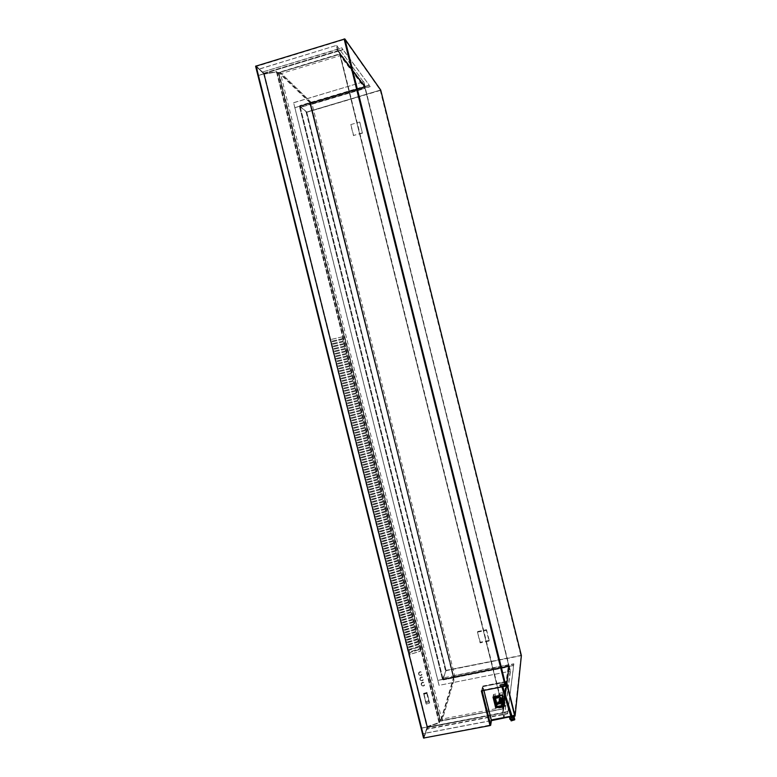 <?xml version="1.0" encoding="UTF-8"?>
<svg xmlns="http://www.w3.org/2000/svg" width="777" height="777" viewBox="0 0 777 777"><rect width="100%" height="100%" fill="white"/><g stroke="black" fill="none" stroke-linecap="round" stroke-linejoin="round"><path stroke-width="0.58" stroke-dasharray="3.88 2.91" d="M501.35 703.098L502.806 708.954L440.326 720.988L278.428 72.756L339.782 54.225L277.807 73.067L276.641 71.95L264.394 74.077L256.08 66.531L344.599 39.413L380.468 90.385L306.76 112.296L300.019 106.459L364.763 87.189L339.695 53.866L277.719 72.717L276.554 71.601L264.306 73.728L255.992 66.162L344.512 39.044L380.4 90.074L306.682 111.995L299.941 106.138L364.685 86.878L339.695 53.866M364.821 87.267L310.693 103.37L453.768 676.825L508.828 665.86L364.685 86.878M300.097 106.527L442.987 678.972L453.719 676.981L310.577 103.263L300.019 106.459L442.948 679.079L453.409 677.058L310.266 103.351L299.941 106.138M306.76 112.296L380.4 90.083L344.502 39.035L256.157 66.006L264.258 73.698L258.479 75.466L256.964 69.716L336.626 45.367L257.07 69.813M380.468 90.385L521.095 655.701L514.714 716.141M344.599 39.413L505.574 685.955L481.381 690.792L490.015 725.436L423.902 737.946L427.671 727.457L427.496 726.893L421.6 728.03L422.941 733.731L421.552 728.166L427.447 727.029L421.59 727.991L258.488 75.495L263.714 73.902L426.913 726.971M344.25 39.423L505.283 686.101M256.274 66.366L424.135 737.975L490.666 725.213M256.08 66.531L423.902 737.927L490.559 724.951M439.19 722.532L439.986 720.939L439.092 722.746L427.525 726.602L264.394 74.077L276.699 71.989L439.19 722.532L427.428 726.505L264.306 73.728M442.987 678.972L508.818 665.957L364.763 87.189L310.615 103.302L453.739 676.932L508.818 665.957L502.826 708.828L440.365 720.862L278.525 72.853M453.409 677.058L309.635 102.739L453.409 677.068M453.719 676.981L453.146 677.933M453.71 677.01L310.557 103.244L309.635 102.739M309.936 102.651L453.457 677.874M278.428 72.756L339.782 54.225L499.941 697.231L339.782 54.225L364.763 87.189L508.818 665.957L502.826 708.828L501.398 703.088L502.826 708.828L442.074 720.532L454.972 676.689L311.83 102.943L310.615 103.302L453.739 676.932L508.818 665.957L502.826 708.828L439.636 720.998L439.151 722.6L427.428 726.505L424.067 737.616M502.806 708.954L439.724 721.347L439.238 722.95L427.515 726.854L423.815 737.558M500.262 698.513L500.738 700.436L500.262 698.513M339.714 54.118L499.883 697.192M500.213 698.523L500.689 700.446M453.768 676.825L440.685 720.794L442.074 720.532L280.206 72.339L311.83 102.943L364.763 87.189L339.782 54.225L278.836 72.756L310.693 103.37M508.828 665.86L502.913 709.178M500.378 697.513L340.132 54.118L365.073 87.102L509.129 665.899L508.508 664.714L502.476 707.42L503.185 708.75L501.757 703.02M509.129 665.899L503.185 708.75M365.073 87.102L365.073 88.452L340.141 55.643L280.555 73.757L312.14 104.186L311.83 102.943L280.206 72.339L280.555 73.757M340.132 54.118L340.141 55.643M501.087 700.359L500.611 698.445M278.836 72.756L440.685 720.794M502.476 707.42L441.724 719.133L442.074 720.532L454.972 676.689L454.662 675.456L508.508 664.714M441.724 719.133L454.662 675.456M312.14 104.186L365.073 88.452M418.57 674.067C418.463 672.561 419.143 671.775 420.6 671.707L421.969 672.979C421.833 675.067 420.862 675.708 419.056 674.912L418.57 674.067M418.832 674.31C418.958 672.231 419.93 671.581 421.736 672.367L422.232 673.222C422.096 675.32 421.124 675.961 419.318 675.155L418.832 674.31M419.881 679.321C419.774 677.816 420.454 677.02 421.911 676.961L423.28 678.234C423.144 680.331 422.164 680.973 420.357 680.157L419.881 679.321M420.143 679.574C420.279 677.486 421.251 676.835 423.057 677.641L423.552 678.476C423.407 680.584 422.435 681.225 420.619 680.409L420.143 679.574M421.192 684.576C421.095 683.061 421.765 682.274 423.222 682.206L424.592 683.478C424.446 685.586 423.475 686.227 421.658 685.401L421.192 684.576M421.455 684.838C421.6 682.73 422.571 682.089 424.378 682.905L424.864 683.741C424.718 685.848 423.737 686.489 421.921 685.654L421.455 684.838M341.987 336.888L331.497 339.374L331.934 341.142L342.424 338.655L341.987 336.888L342.366 338.685L331.876 341.181L331.439 339.413L341.919 336.927M342.599 339.364L332.119 341.851L332.556 343.619L343.045 341.122L342.599 339.364L342.978 341.161L332.498 343.648L332.061 341.88L342.54 339.394M343.22 341.831L332.731 344.328L333.178 346.095L343.657 343.589L343.22 341.831L343.599 343.628L333.119 346.124L332.673 344.357L343.152 341.861M343.832 344.298L333.352 346.804L333.789 348.572L344.279 346.066L343.832 344.298L344.211 346.095L333.731 348.601L333.294 346.833L343.774 344.328M344.454 346.765L333.974 349.271L334.411 351.039L344.891 348.533L344.454 346.765L344.833 348.562L334.353 351.068L333.916 349.3L344.386 346.795M345.066 349.232L334.586 351.748L335.033 353.516L345.512 351L345.066 349.232L345.444 351.029L334.974 353.545L334.528 351.777L345.007 349.262M345.687 351.699L335.208 354.225L335.645 355.992L346.124 353.467L345.687 351.699L346.066 353.496L335.586 356.021L335.149 354.254L345.619 351.728M346.299 354.176L335.829 356.701L336.266 358.469L346.736 355.934L346.299 354.176L346.678 355.963L336.208 358.488L335.761 356.721L346.241 354.195M346.921 356.643L336.441 359.168L336.888 360.936L347.358 358.401L346.921 356.643L347.29 358.43L336.829 360.965L336.383 359.197L346.853 356.662M347.533 359.11L337.063 361.645L337.5 363.413L347.97 360.868L347.533 359.11L347.911 360.897L337.441 363.442L337.004 361.674L347.474 359.129M348.154 361.577L337.674 364.122L338.121 365.889L348.591 363.335L348.154 361.577L348.523 363.364L338.063 365.909L337.616 364.141L348.086 361.596M348.766 364.044L338.296 366.589L338.743 368.356L349.203 365.802L348.766 364.044L349.145 365.831L338.675 368.385L338.238 366.618L348.698 364.063M349.378 366.511L338.918 369.065L339.355 370.833L349.825 368.269L349.378 366.511L349.757 368.298L339.296 370.852L338.859 369.085L349.32 366.53M350 368.978L339.53 371.542L339.976 373.31L350.437 370.746L350 368.978L350.378 370.765L339.918 373.329L339.471 371.561L349.932 368.997M350.612 371.445L340.151 374.009L340.588 375.777L351.058 373.213L350.612 371.445L350.99 373.232L340.53 375.796L340.093 374.038L350.553 371.464M351.233 373.912L340.773 376.486L341.21 378.253L351.67 375.68L351.233 373.912L351.612 375.699L341.152 378.273L340.705 376.505L351.165 373.931M351.845 376.379L341.385 378.962L341.831 380.73L352.292 378.146L351.845 376.379L352.224 378.166L341.763 380.74L341.326 378.982L351.787 376.398M352.467 378.846L342.006 381.429L342.443 383.197L352.904 380.613L352.467 378.846L352.836 380.623L342.385 383.216L341.948 381.449L352.399 378.865M353.079 381.313L342.628 383.906L343.065 385.674L353.516 383.08L353.079 381.313L353.457 383.09L343.007 385.683L342.56 383.925L353.011 381.332M353.7 383.78L343.24 386.373L343.687 388.141L354.137 385.538L353.7 383.78L354.069 385.557L343.619 388.16L343.181 386.392L353.632 383.799M354.312 386.247L343.861 388.85L344.298 390.617L354.749 388.005L354.312 386.247L354.691 388.024L344.24 390.627L343.793 388.869L354.244 386.266M354.924 388.714L344.473 391.326L344.92 393.084L355.371 390.472L354.924 388.714L355.303 390.491L344.852 393.104L344.415 391.336L354.866 388.733M355.545 391.181L345.095 393.793L345.532 395.561L355.983 392.939L355.477 391.19L355.915 392.958L345.474 395.571L345.037 393.813L355.477 391.19M356.157 393.648L345.716 396.27L346.153 398.028L356.604 395.406L356.099 393.657L356.536 395.425L346.095 398.047L345.648 396.28L356.099 393.657M356.779 396.115L346.328 398.737L346.775 400.505L357.216 397.873L356.779 396.115L357.148 397.882L346.707 400.514L346.27 398.747L356.711 396.124M357.391 398.582L346.95 401.214L347.387 402.972L357.828 400.34L357.323 398.591L357.77 400.349L347.329 402.991L346.882 401.223L357.323 398.591M358.012 401.039L347.562 403.681L348.009 405.448L358.45 402.807L358.012 401.039L358.382 402.816L347.941 405.458L347.504 403.69L357.944 401.058M358.624 403.506L348.183 406.157L348.62 407.915L359.061 405.273L358.556 403.516L358.993 405.283L348.562 407.925L348.115 406.167L358.556 403.516M359.236 405.973L348.805 408.624L349.242 410.392L359.683 407.74L359.168 405.982L359.615 407.75L349.174 410.402L348.737 408.634L359.168 405.982M359.858 408.44L349.417 411.091L349.864 412.859L360.295 410.198L359.858 408.44L360.227 410.207L349.796 412.869L349.359 411.101L359.79 408.449M360.47 410.907L350.038 413.568L350.476 415.336L360.907 412.665L360.47 410.907L360.849 412.674L350.417 415.336L349.971 413.578L360.402 410.916M361.091 413.374L350.65 416.035L351.097 417.803L361.528 415.132L361.023 413.374L361.46 415.141L351.029 417.812L350.592 416.045L361.023 413.374M361.703 415.841L351.272 418.512L351.709 420.27L362.14 417.599L361.635 415.841L362.072 417.599L351.651 420.279L351.204 418.512L361.635 415.841M362.315 418.298L351.884 420.979L352.331 422.746L362.762 420.066L362.247 418.308L362.694 420.066L352.263 422.746L351.826 420.988L362.247 418.308M362.937 420.765L352.505 423.446L352.943 425.213L363.374 422.523L362.869 420.775L363.306 422.533L352.884 425.223L352.437 423.455L362.869 420.775M363.549 423.232L353.127 425.922L353.564 427.69L363.986 424.99L363.549 423.232L363.918 424.99L353.496 427.69L353.059 425.922L363.481 423.232M364.16 425.699L353.739 428.389L354.176 430.157L364.607 427.457L364.16 425.699L364.539 427.457L354.118 430.157L353.671 428.389L364.092 425.699M364.782 428.156L354.361 430.866L354.798 432.624L365.219 429.924L364.782 428.156L365.151 429.924L354.73 432.624L354.293 430.866L364.714 428.166M365.394 430.623L354.972 433.333L355.419 435.101L365.841 432.381L365.394 430.623L365.763 432.381L355.351 435.101L354.904 433.333L365.326 430.623M366.016 433.09L355.594 435.8L356.031 437.568L366.453 434.848L366.016 433.09L366.385 434.848L355.963 437.568L355.526 435.8L365.938 433.09M366.627 435.547L356.206 438.267L356.653 440.035L367.065 437.315L366.627 435.547L366.997 437.315L356.585 440.035L356.148 438.267L366.559 435.547M367.239 438.014L356.828 440.744L357.265 442.502L367.686 439.772L367.171 438.014L367.608 439.772L357.197 442.502L356.76 440.744L367.171 438.014M367.861 440.481L357.439 443.211L357.886 444.978L368.298 442.239L367.861 440.481L368.23 442.239L357.818 444.968L357.381 443.211L367.793 440.481M368.473 442.939L358.061 445.677L358.498 447.445L368.91 444.706L368.473 442.939L368.842 444.697L358.43 447.435L357.993 445.677L368.405 442.939M369.085 445.406L358.673 448.154L359.12 449.912L369.531 447.163L369.085 445.406L369.454 447.163L359.052 449.912L358.615 448.144L369.017 445.406M369.706 447.873L359.295 450.621L359.732 452.379L370.143 449.63L369.638 447.863L370.075 449.621L359.664 452.379L359.227 450.611L369.638 447.863M370.318 450.33L359.916 453.088L360.353 454.856L370.755 452.097L370.318 450.33L370.687 452.088L360.285 454.846L359.848 453.078L370.25 450.33M370.93 452.797L360.528 455.555L360.965 457.323L371.377 454.555L370.93 452.797L371.299 454.545L360.897 457.313L360.46 455.545L370.862 452.787M371.552 455.264L361.15 458.022L361.587 459.79L371.989 457.022L371.474 455.254L371.921 457.012L361.519 459.78L361.082 458.022L371.474 455.254M372.164 457.721L361.761 460.499L362.199 462.257L372.601 459.479L372.164 457.721L372.533 459.469L362.131 462.247L361.693 460.489L372.096 457.711M372.775 460.188L362.383 462.966L362.82 464.724L373.222 461.946L372.707 460.178L373.145 461.936L362.752 464.714L362.315 462.956L372.707 460.178M373.397 462.645L362.995 465.433L363.432 467.191L373.834 464.403L373.319 462.636L373.766 464.393L363.364 467.181L362.927 465.423L373.319 462.636M374.009 465.112L363.617 467.9L364.054 469.667L374.446 466.87L374.009 465.112L374.378 466.86L363.986 469.648L363.549 467.89L373.941 465.102M374.621 467.569L364.228 470.367L364.666 472.134L375.068 469.327L374.621 467.569L374.99 469.318L364.598 472.115L364.16 470.357L374.553 467.56M375.242 470.036L364.85 472.834L365.287 474.601L375.68 471.794L375.242 470.036L375.612 471.785L365.219 474.582L364.782 472.824L375.165 470.027M375.854 472.494L365.462 475.301L365.899 477.068L376.291 474.252L375.854 472.494L376.223 474.242L365.831 477.049L365.394 475.291L375.786 472.484M376.466 474.961L366.084 477.768L366.521 479.535L376.913 476.719L376.466 474.961L376.835 476.699L366.453 479.516L366.006 477.758L376.398 474.941M377.088 477.418L366.695 480.244L367.132 482.002L377.525 479.176L377.088 477.418L377.447 479.166L367.065 481.983L366.627 480.225L377.01 477.408M377.7 479.885L367.317 482.711L367.754 484.469L378.137 481.643L377.7 479.885L378.069 481.623L367.686 484.45L367.239 482.692L377.632 479.865M378.312 482.342L367.929 485.178L368.366 486.936L378.758 484.1L378.312 482.342L378.681 484.09L368.298 486.917L367.861 485.159L378.244 482.332M378.933 484.809L368.551 487.645L368.988 489.403L379.37 486.567L378.855 484.79L379.293 486.548L368.92 489.384L368.473 487.626L378.855 484.79M379.545 487.266L369.162 490.112L369.599 491.87L379.982 489.024L379.467 487.247L379.914 489.005L369.531 491.851L369.094 490.093L379.467 487.247M380.157 489.724L369.784 492.579L370.221 494.337L380.594 491.482L380.157 489.724L380.526 491.462L370.153 494.318L369.706 492.56L380.089 489.714M380.779 492.191L370.396 495.046L370.833 496.804L381.216 493.949L380.701 492.171L381.138 493.929L370.765 496.785L370.328 495.027L380.701 492.171M381.39 494.648L371.008 497.513L371.455 499.271L381.828 496.406L381.313 494.628L381.75 496.386L371.377 499.252L370.94 497.494L381.313 494.628M382.002 497.115L371.629 499.98L372.066 501.738L382.439 498.873L381.925 497.086L382.371 498.844L371.998 501.719L371.561 499.951L381.925 497.086M382.614 499.572L372.241 502.447L372.688 504.205L383.061 501.33L382.546 499.553L382.983 501.311L372.61 504.186L372.173 502.418L382.546 499.553M383.236 502.029L372.863 504.914L373.3 506.672L383.673 503.787L383.236 502.029L383.595 503.768L373.232 506.643L372.785 504.885L383.158 502.01M383.848 504.496L373.475 507.381L373.922 509.139L384.285 506.254L383.77 504.467L384.207 506.225L373.844 509.11L373.407 507.352L383.77 504.467M384.46 506.954L374.096 509.838L374.533 511.606L384.897 508.712L384.382 506.925L384.829 508.682L374.465 511.577L374.019 509.819L384.382 506.925M385.071 509.411L374.708 512.305L375.155 514.073L385.518 511.169L385.071 509.411L385.441 511.149L375.077 514.044L374.64 512.286L385.003 509.391M385.693 511.878L375.33 514.772L375.767 516.54L386.13 513.636L385.693 511.878L386.052 513.607L375.689 516.511L375.252 514.743L385.615 511.849M386.305 514.335L375.942 517.239L376.379 519.007L386.742 516.093L386.305 514.335L386.664 516.064L376.311 518.978L375.874 517.21L386.227 514.306M386.917 516.792L376.563 519.706L377 521.464L387.354 518.55L386.839 516.763L387.286 518.521L376.923 521.435L376.486 519.677L386.839 516.763M387.538 519.25L377.175 522.173L377.612 523.931L387.976 521.008L387.538 519.25L387.898 520.978L377.544 523.902L377.098 522.144L387.461 519.221M388.15 521.717L377.787 524.64L378.234 526.398L388.587 523.475L388.15 521.717L388.51 523.436L378.156 526.369L377.719 524.611L388.073 521.688M388.762 524.174L378.409 527.107L378.846 528.865L389.199 525.932L388.762 524.174L389.122 525.903L378.778 528.836L378.331 527.068L388.685 524.145M389.374 526.631L379.021 529.564L379.467 531.332L389.811 528.389L389.374 526.631L389.743 528.36L379.39 531.293L378.953 529.535L389.296 526.602M389.996 529.088L379.642 532.031L380.079 533.789L390.433 530.846L389.996 529.088L390.355 530.817L380.002 533.76L379.565 532.002L389.918 529.059M390.608 531.555L380.254 534.498L380.691 536.256L391.045 533.304L390.53 531.517L390.967 533.275L380.623 536.227L380.176 534.459L390.53 531.517M391.219 534.013L380.876 536.965L381.313 538.723L391.657 535.771L391.142 533.974L391.579 535.732L381.235 538.684L380.798 536.926L391.142 533.974M391.831 536.47L381.488 539.432L381.925 541.19L392.268 538.228L391.831 536.47L392.191 538.189L381.857 541.151L381.41 539.393L391.754 536.431M392.443 538.927L382.099 541.89L382.546 543.657L392.89 540.685L392.443 538.927L392.812 540.646L382.469 543.618L382.031 541.851L392.366 538.888M393.065 541.384L382.721 544.356L383.158 546.114L393.502 543.142L392.987 541.346L393.424 543.104L383.08 546.076L382.643 544.318L392.987 541.346M393.677 543.842L383.333 546.823L383.77 548.581L394.114 545.6L393.599 543.803L394.036 545.561L383.702 548.543L383.255 546.785L393.599 543.803M394.289 546.299L383.955 549.281L384.392 551.048L394.726 548.057L394.211 546.26L394.648 548.018L384.314 551.01L383.877 549.242L394.211 546.26M394.901 548.756L384.566 551.748L385.003 553.506L395.347 550.514L394.823 548.717L395.26 550.475L384.926 553.467L384.489 551.709L394.823 548.717M395.522 551.223L385.178 554.215L385.625 555.973L395.959 552.971L395.435 551.175L395.882 552.933L385.547 555.934L385.11 554.176L395.435 551.175M396.134 553.68L385.8 556.682L386.237 558.44L396.571 555.429L396.134 553.68L396.493 555.39L386.159 558.391L385.722 556.633L396.056 553.632M396.746 556.138L386.412 559.139L386.849 560.897L397.183 557.886L396.668 556.089L397.105 557.847L386.781 560.858L386.334 559.1L396.668 556.089M397.358 558.595L387.033 561.606L387.47 563.364L397.795 560.353L397.28 558.546L397.717 560.304L387.393 563.315L386.956 561.557L397.28 558.546M397.97 561.052L387.645 564.063L388.082 565.831L398.416 562.81L397.892 561.004L398.329 562.762L388.005 565.782L387.568 564.024L397.892 561.004M398.591 563.51L388.257 566.53L388.704 568.288L399.028 565.267L398.504 563.461L398.941 565.219L388.626 568.24L388.179 566.482L398.504 563.461M399.203 565.967L388.879 568.997L389.316 570.755L399.64 567.725L399.125 565.918L399.563 567.676L389.238 570.707L388.801 568.949L399.125 565.918M399.815 568.424L389.491 571.454L389.928 573.212L400.252 570.182L399.737 568.375L400.174 570.133L389.85 573.173L389.413 571.406L399.737 568.375M400.427 570.881L390.103 573.921L390.549 575.679L400.864 572.639L400.427 570.881L400.786 572.591L390.472 575.631L390.025 573.873L400.349 570.833M401.039 573.339L390.724 576.379L391.161 578.146L401.486 575.087L401.039 573.339L401.398 575.038L391.084 578.088L390.646 576.33L400.961 573.29M401.66 575.796L391.336 578.846L391.773 580.604L402.097 577.544L401.66 575.796L402.01 577.496L391.695 580.555L391.258 578.797L401.573 575.747M402.272 578.253L391.948 581.313L392.395 583.071L402.709 580.001L402.272 578.253L402.622 579.953L392.317 583.012L391.87 581.254L402.185 578.205M402.884 580.71L392.57 583.77L393.007 585.528L403.321 582.459L402.807 580.652L403.244 582.41L392.929 585.479L392.492 583.721L402.807 580.652M403.496 583.168L393.181 586.237L393.618 587.995L403.933 584.916L403.496 583.168L403.855 584.867L393.541 587.936L393.104 586.179L403.418 583.109M404.108 585.615L393.803 588.694L394.24 590.452L404.545 587.373L404.03 585.567L404.467 587.325L394.162 590.403L393.716 588.645L404.03 585.567M404.72 588.072L394.415 591.161L394.852 592.919L405.167 589.83L404.72 588.072L405.079 589.772L394.774 592.861L394.337 591.103L404.642 588.024M405.341 590.53L395.027 593.618L395.464 595.376L405.779 592.288L405.341 590.53L405.691 592.229L395.386 595.318L394.949 593.56L405.254 590.481M405.953 592.987L395.648 596.085L396.085 597.843L406.39 594.745L405.866 592.929L406.303 594.687L396.008 597.785L395.561 596.027L405.866 592.929M406.565 595.444L396.26 598.543L396.697 600.3L407.002 597.202L406.478 595.386L406.915 597.144L396.62 600.242L396.183 598.484L406.478 595.386M407.177 597.901L396.872 601L397.309 602.758L407.614 599.65L407.09 597.843L407.536 599.601L397.232 602.699L396.794 600.951L407.09 597.843M407.789 600.359L397.494 603.467L397.931 605.225L408.226 602.107L407.789 600.359L408.148 602.049L397.853 605.166L397.406 603.408L407.711 600.3M408.401 602.806L398.106 605.924L398.543 607.682L408.838 604.564L408.323 602.748L408.76 604.506L398.465 607.624L398.028 605.866L408.323 602.748M409.023 605.264L398.718 608.391L399.155 610.149L409.46 607.022L408.935 605.205L409.372 606.963L399.077 610.081L398.64 608.333L408.935 605.205M409.634 607.721L399.339 610.848L399.776 612.606L410.071 609.479L409.547 607.663L409.984 609.411L399.689 612.548L399.252 610.79L409.547 607.663M410.246 610.178L399.951 613.306L400.388 615.063L410.683 611.926L410.246 610.178L410.596 611.868L400.31 615.005L399.864 613.247L410.159 610.12M410.858 612.635L400.563 615.772L401 617.53L411.295 614.384L410.858 612.635L411.208 614.325L400.922 617.462L400.485 615.705L410.771 612.567M411.47 615.083L401.175 618.23L401.622 619.988L411.907 616.841L411.383 615.025L411.82 616.773L401.534 619.929L401.097 618.171L411.383 615.025M412.082 617.54L401.796 620.687L402.233 622.445L412.519 619.298L411.995 617.482L412.441 619.23L402.156 622.387L401.709 620.629L411.995 617.482M412.694 619.997L402.408 623.154L402.845 624.912L413.131 621.746L412.616 619.929L413.053 621.687L402.768 624.844L402.331 623.086L412.616 619.929M413.306 622.445L403.02 625.611L403.467 627.369L413.752 624.203L413.306 622.445L413.665 624.135L403.38 627.301L402.942 625.543L413.228 622.387M413.927 624.902L403.642 628.069L404.079 629.826L414.364 626.66L413.84 624.834L414.277 626.592L403.991 629.758L403.554 628.01L413.84 624.834M414.539 627.36L404.254 630.535L404.691 632.293L414.976 629.108L414.539 627.36L414.889 629.04L404.613 632.225L404.166 630.468L414.452 627.292M415.151 629.817L404.866 632.993L405.303 634.751L415.588 631.565L415.151 629.817L415.501 631.497L405.225 634.683L404.788 632.925L415.064 629.749M415.763 632.264L405.487 635.45L405.924 637.208L416.2 634.022L415.763 632.264L416.113 633.954L405.837 637.14L405.4 635.382L415.676 632.196M416.375 634.722L406.099 637.907L406.536 639.665L416.812 636.47L416.375 634.722L416.725 636.402L406.449 639.597L406.012 637.839L416.287 634.654M416.987 637.169L406.711 640.374L407.148 642.132L417.424 638.927L416.987 637.169L417.336 638.859L407.07 642.055L406.633 640.297L416.899 637.101M417.599 639.626L407.323 642.832L407.77 644.589L418.036 641.384L417.511 639.558L417.948 641.307L407.682 644.512L407.245 642.764L417.511 639.558M418.211 642.084L407.944 645.289L408.381 647.047L418.648 643.832L418.123 642.006L418.56 643.764L408.294 646.969L407.857 645.221L418.123 642.006M418.822 644.531L408.556 647.746L408.993 649.504L419.259 646.289L418.822 644.531L419.172 646.211L408.906 649.436L408.469 647.678L418.735 644.463M419.347 646.911L419.794 648.669L409.528 651.893L409.09 650.135L419.434 646.988L409.168 650.203L409.605 651.961L419.881 648.737L419.434 646.988M419.968 649.368L420.406 651.116L410.139 654.351L409.702 652.593L420.056 649.436L409.78 652.67L410.227 654.419L420.493 651.194L420.056 649.436M429.671 703L426.272 704.117L423.65 693.599L427.049 692.492L429.671 703L426.272 704.117M264.423 73.951L276.525 71.853L278.147 72.951L276.699 71.989M440.326 720.891L278.477 72.844M439.986 720.939L278.147 72.951M426.097 703.933L423.65 693.599M423.465 693.424L427.049 692.492M426.864 692.317L429.487 702.816M424.038 694.23L426.175 702.767L424.038 694.23L426.758 693.346L428.894 701.874L426.758 693.346M426.175 702.767L428.894 701.874M425.534 701.835L428.253 700.951M423.892 694.288L426.612 693.405M509.362 666.171L510.13 671.26L509.013 666.676L513.607 665.335L507.915 711.761L502.962 712.917L509.333 666.695L513.607 665.326L509.362 666.171L513.684 665.636L507.915 711.761L502.991 712.354L507.915 711.781L507.663 713.772L426.942 729.253L427.544 727.418L502.972 713.004L427.447 727.049L427.593 727.602L502.884 712.956M426.942 729.253L427.447 727.087L264.151 73.601L263.714 73.902M507.828 711.421L507.575 713.412L426.855 728.904M502.952 713.14L504.156 717.967M502.972 713.004L504.205 717.958L502.972 712.985M510.13 671.26L504.224 718.055L422.989 733.595M491.423 720.648L422.941 733.731M427.496 726.893L264.151 73.601M513.607 665.335L513.869 664.121L443.541 677.826L443.162 679.924L443.007 679.428L437.82 680.458L439.034 685.353L510.44 671.182L439.034 685.353M443.618 678.136L443.162 679.924L509.343 666.744L510.44 671.192L504.244 717.948M509.44 666.481L443.162 679.516M513.607 665.326L513.791 663.811L443.541 677.826M443.133 679.933L509.304 666.336M509.353 666.647L510.46 671.085M443.162 679.826L443.045 679.321L437.849 680.351L439.073 685.246M507.828 711.411L502.593 712.897L503.875 718.123M262.762 72.329L264.131 73.562L343.055 49.738L341.919 48.184L262.675 71.97L264.063 73.213L338.005 51.059M262.675 71.97L341.822 47.824L343.065 49.747L338.014 50.69L365.132 86.393L369.23 85.179L342.968 49.388L338.316 51.175M338.218 50.816L264.034 73.213M264.112 73.116L337.917 50.69M365.073 86.422L300 105.954L301.039 106.896L370.105 86.354L369.24 85.179L365.151 86.742L369.24 85.179L343.065 49.747L337.704 50.893L364.598 86.47L363.422 81.828L336.713 45.484L337.985 50.622L336.703 45.474M337.908 50.505L336.626 45.367M264.015 73.028L264.161 73.611L258.372 75.369L256.964 69.716M364.598 86.47L369.308 85.489M337.704 50.893L336.363 45.59M363.422 81.828L336.713 45.484M365.151 86.742L363.733 81.731L293.638 102.758L294.881 107.712L299.98 106.196L299.805 105.604L299.903 106.119L294.794 107.644L293.638 102.758M301.039 106.896L299.805 105.604L364.86 86.237L363.733 81.74L293.56 102.69M369.318 85.499L370.182 86.674L301.117 107.207M300 105.954L365.015 86.606M338.014 50.69L364.879 86.286L363.801 81.818M294.804 107.673L299.417 106.303L442.492 679.496L437.81 680.429L294.804 107.673L299.776 106.352L306.74 112.063L380.711 90.025M299.417 106.303L306.662 111.995L446.085 670.668L521.095 655.691L446.027 670.366L443.026 679.389L508.886 666.268M437.81 680.429L442.783 679.273L446.115 670.57L521.386 655.603M442.492 679.496L445.843 670.784L443.026 679.389M255.633 66.259L263.791 73.679L258.488 75.495M423.543 737.995L427.097 727.136L421.59 727.991M258.382 75.408L421.542 728.127M294.891 107.741L437.839 680.322M506.526 681.711L506.381 682.692L506.157 681.856L482.896 686.441L483.916 690.413L482.905 686.363L482.031 690.568L481.351 690.918M506.157 681.779L505.574 685.955M490.306 725.281L491.074 720.658L482.536 686.431L481.672 690.636M504.03 684.216C502.564 685.421 501.097 685.732 499.63 685.149L499.63 685.081C501.116 683.867 502.583 683.556 504.03 684.148L504.03 684.216C502.564 685.421 501.097 685.732 499.63 685.149L499.63 685.081C501.116 683.867 502.583 683.556 504.03 684.148L504.03 684.216M482.012 690.666L482.993 686.499L491.297 719.823L514.568 715.374L506.07 681.478L505.555 686.042L506.148 681.876L482.896 686.441L482.012 690.666L505.555 686.042M504.856 705.72L495.765 707.478L493.074 696.658M495.794 707.352L493.094 696.532L502.175 694.755L504.875 705.594L495.794 707.352L496.124 705.234L505.157 703.486L504.875 705.594M514.568 715.374L521.085 655.71L514.656 715.918M521.017 655.399L446.027 670.366M445.765 670.493L306.391 112.014M481.925 690.297L505.468 685.673M505.157 703.486L502.476 692.715L502.175 694.755M502.476 692.715L493.444 694.483L493.094 696.532M493.444 694.483L496.124 705.234M502.632 701.981L503.36 700.825L502.107 695.803L499.854 694.356L494.794 695.347L495.386 697.717M497.804 703.787L500.116 703.34M503.36 700.825L502.991 703.438M502.107 695.803L501.728 698.377M499.854 694.356L499.456 696.92M494.794 695.347L494.366 697.921M350.728 124.611L359.634 122.008L362.344 132.896L353.438 135.48L350.728 124.611L359.634 122.008M359.838 122.242L362.344 132.896M362.548 133.12L353.438 135.48M353.652 135.703L350.942 124.835M489.054 641.054L480.128 642.88L477.457 632.157L486.383 630.322L489.054 641.054L489.199 640.413L480.293 642.229L480.128 642.88M480.293 642.229L477.457 632.157M477.622 631.526L486.528 629.7L486.383 630.322M486.528 629.7L489.199 640.413M498.679 697.076L498.679 695.716L496.513 696.143L496.639 696.678L498.815 696.26M496.406 698.154L496.639 696.678M498.455 697.124L498.679 695.716M496.28 697.542L496.513 696.143M502.651 686.013L501.738 686.208L502.651 685.994L502.806 686.713M512.043 716.647L511.198 717.084L512.043 716.647M510.45 719.327L514.306 718.055M510.353 719.113L513.937 718.006L513.85 717.035M509.479 718.278L513.782 716.957L513.655 715.491M514.316 718.142L513.782 716.957M514.743 719.793L513.937 718.006M499.32 700.708L499.543 699.213L501.719 698.795M499.417 698.678L499.543 699.213M497.882 704.098L498.115 702.593L500.281 702.175M497.979 702.058L498.115 702.593M310.169 103.526L453.234 676.932M310.091 103.458L453.205 677.039M439.005 722.649L276.486 71.979M439.092 722.746L276.525 71.853M439.529 722.484L277.03 71.882M509.226 666.025L443.084 679.205L300.077 106.264L365.093 86.917M509.508 666.481L503.166 712.674M509.43 666.171L503.078 712.324M509.022 666.821L502.612 713.063M365.132 86.393L338.316 50.806M365.209 86.713L338.403 51.165M364.539 86.325L337.636 50.728M490.015 725.436L481.381 690.792M263.607 73.815L426.864 727.107M427.097 727.136L263.791 73.679L427.097 727.155M380.264 90.278L520.881 655.574M306.74 112.063L446.115 670.57M306.099 112.102L445.542 670.852M299.776 106.352L442.783 679.273M299.495 106.371L442.531 679.389M380.215 90.2L520.872 655.671M499.815 685.809L499.815 685.877C501.272 686.46 502.738 686.149 504.215 684.945L504.215 684.877C502.758 684.284 501.291 684.595 499.815 685.809L499.815 685.877C501.272 686.46 502.738 686.149 504.215 684.945L504.215 684.877C502.758 684.284 501.291 684.595 499.815 685.809M503.661 685.809L500.728 686.392L503.661 685.809M482.964 686.625L506.225 682.051M513.733 715.666L511.985 716.005M512.053 716.666L511.81 716.054L510.858 716.219M482.993 686.499L506.245 681.924M514.646 715.539L491.385 719.988M513.918 716.054L509.362 716.928M482.789 686.091L506.05 681.507M423.921 694.123L426.631 693.239M427.476 727.039L502.806 712.577M502.593 712.897L509.013 666.676M502.962 712.917L509.333 666.695M264.18 73.582L338.044 51.078M264.063 73.213L337.927 50.699M380.4 90.083L521.095 655.691M255.973 66.142L423.902 737.946M499.815 685.877C501.097 687.266 502.564 687.014 504.234 685.129L504.03 684.148L504.234 685.129C502.564 687.014 501.097 687.266 499.815 685.877L499.63 685.149L499.815 685.877M509.362 716.967L513.927 716.093M491.375 720.007L514.636 715.559M506.07 681.478L482.818 686.052M501.738 686.208L501.884 686.887M510.897 716.336L511.188 717.064"/><path stroke-width="1.17" d="M499.941 697.231L500.262 698.513L499.941 697.231M500.738 700.436L501.398 703.088L500.738 700.436M499.883 697.192L500.213 698.523M500.689 700.446L501.35 703.098M501.757 703.02L501.087 700.359M500.611 698.445L500.378 697.513M504.156 717.967L491.423 720.648M509.362 716.928L491.472 720.347L490.656 725.31L489.996 725.572L423.543 738.043L255.604 66.23L423.543 738.043M521.386 655.603L515.073 716.064L506.526 681.711L505.944 685.877L505.264 686.227L481.351 690.918L489.996 725.572M380.711 90.025L344.862 38.928L255.604 66.23M514.714 715.947L506.381 682.692L515.073 716.064M380.711 90.006L521.396 655.642L380.701 89.996M482.09 690.772L490.666 725.213L491.433 720.59L483.916 690.413L491.346 720.201L490.656 725.31M493.007 697.047L502.156 694.891L504.807 706.118L502.107 695.269L493.007 697.047L495.707 707.876L504.807 706.118M509.362 716.967L491.346 720.201M495.386 697.717L496.94 703.952L497.804 703.787M500.116 703.34L502 702.971L502.632 701.981M496.522 706.584L501.621 705.603L502.991 703.438L501.728 698.377L499.456 696.92L494.366 697.921L496.522 706.584L496.94 703.952M502 702.971L501.621 705.603M498.484 697.746L496.406 698.154L496.27 697.62L498.446 697.192L498.581 697.736L498.679 697.076M514.306 718.055L514.189 716.676L509.877 717.997L510.45 719.327M510.266 718.133L511.149 720.901L514.743 719.793L514.656 718.812L513.85 717.035L510.266 718.133L511.149 720.901M510.013 719.463L509.353 716.812L513.655 715.491L514.189 716.676M509.877 717.997L509.353 716.812M514.656 718.812L511.062 719.92M501.408 700.3L499.261 700.281L501.495 700.281L501.592 698.29L501.495 700.281L499.32 700.708L499.184 700.164L499.417 698.678L501.553 698.261M499.261 700.281L501.301 699.883M499.864 703.282L497.921 704.088L499.97 703.69L499.922 703.136L500.058 703.68L500.281 702.175L500.155 701.641L497.979 702.058L497.746 703.564L499.922 703.136L500.155 701.641M499.97 703.69L497.824 703.68M344.104 38.928L505.264 686.227M256.051 65.909L424.087 738.121M344.862 38.928L505.944 685.877M514.559 715.51L513.733 715.666M511.985 716.005L502.806 686.713M510.858 716.219L491.278 719.958M514.656 715.918L513.918 716.054M513.927 716.093L514.665 715.957M501.884 686.887L510.897 716.336"/></g></svg>
